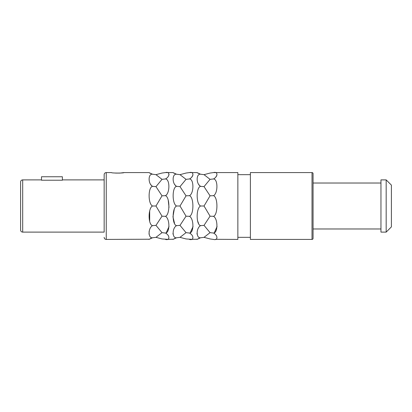<?xml version="1.0" encoding="UTF-8"?>
<svg xmlns="http://www.w3.org/2000/svg" width="412" height="412" viewBox="0 0 412 412"><rect width="100%" height="100%" fill="white"/><g stroke="black" fill="none" stroke-linecap="round" stroke-linejoin="round"><path stroke-width="0.62" d="M149.752 173.076L152.522 174.214L148.933 172.577L124.007 172.577L119.892 173.097L115.587 173.097M173.776 173.076L176.547 174.214L172.958 172.577L165.47 172.577L162.014 173.05L155.978 174.662L162.014 179.344L165.47 178.957C170.007 176.64 170.002 171.243 165.47 172.577M172.958 172.577L173.607 172.978M176.187 186.075L175.677 185.606M175.079 184.942L174.77 184.53M176.537 186.363L176.547 186.353C172.01 187.29 172.015 203.894 176.547 206C172.01 208.117 172.015 224.715 176.547 225.647C172.01 228.14 172.01 238.399 176.547 237.786L180.003 237.338L186.039 232.656L189.494 233.043C194.026 232.883 194.037 218.762 189.494 216.331C194.026 214.745 194.031 197.281 189.494 195.669C194.026 193.264 194.037 179.132 189.494 178.957C194.031 176.64 194.026 171.243 189.494 172.577L186.039 173.05L180.003 174.662L176.547 174.214C172.01 173.601 172.01 183.86 176.547 186.353L180.003 186.636L186.039 179.344L189.494 178.957M174.513 223.299L172.963 216.81L174.214 209.487M173.066 234.243L172.968 233.377M175.883 237.992L175.244 238.229M174.6 238.502L174.096 238.754M173.277 239.223L165.47 239.423C170.007 240.757 170.007 235.36 165.47 233.043C170.002 232.883 170.012 218.762 165.47 216.331C170.002 214.745 170.012 197.281 165.47 195.669C170.002 193.264 170.012 179.132 165.47 178.957M166.422 233.635L166.932 234.047M167.473 239.31L162.014 238.95L155.978 237.338L162.014 232.656L165.47 233.043M169.033 226.523L166.35 232.476M168.24 200.253L169.018 207.38M165.876 195.298L165.47 195.669L162.014 195.818L155.978 186.636L162.014 179.344M169.054 174.364L168.59 175.862M197.801 173.076L200.572 174.214L196.982 172.577L189.494 172.577M196.982 172.577L197.631 172.978M200.211 186.075L199.696 185.606M199.104 184.942L198.795 184.53M200.567 186.358L200.572 186.353C196.035 187.29 196.04 203.894 200.572 206C196.035 208.117 196.035 224.715 200.572 225.647C196.035 228.14 196.035 238.399 200.572 237.786L204.028 237.338L210.063 232.656L213.519 233.043C218.046 232.883 218.056 218.762 213.519 216.331C218.046 214.745 218.056 197.281 213.519 195.669C218.046 193.264 218.056 179.132 213.519 178.957C218.056 176.64 218.051 171.243 213.519 172.577L210.063 173.05L204.028 174.662L200.572 174.214C196.035 173.601 196.035 183.86 200.572 186.353L204.028 186.636L210.063 179.344L213.519 178.957M198.538 223.299L197.492 220.621M197.085 234.243L196.988 233.377M199.902 237.992L199.264 238.229M198.625 238.502L198.12 238.754M197.302 239.223L189.494 239.423C194.026 240.757 194.031 235.36 189.494 233.043M190.457 233.645L190.957 234.047M191.498 239.31L186.039 238.95L180.003 237.338M193.058 226.523L190.375 232.476M192.955 175.023L191.75 177.15M215.522 239.31L237.858 239.423L237.858 172.577L213.519 172.577M214.477 233.645L214.982 234.047M217.078 226.523L214.4 232.476M216.98 175.023L215.775 177.15M148.933 172.577L149.582 172.978M152.167 186.075L151.652 185.606M151.055 184.942L150.751 184.53M155.978 174.662L152.522 174.214C147.99 173.601 147.99 183.86 152.522 186.353L152.522 186.353C147.985 187.29 147.99 203.894 152.522 206C147.99 208.117 147.99 224.715 152.522 225.647C147.99 228.14 147.99 238.399 152.522 237.786L155.978 237.338M149.68 221.424L149.69 210.918M149.036 234.232L149.139 231.189M151.858 237.992L151.219 238.229M150.581 238.502L150.076 238.754M149.252 239.223L106.25 239.423L106.25 172.577L111.472 172.577C111.091 173.22 124.388 173.22 124.007 172.577M172.958 239.423L176.547 237.786M196.982 239.423L200.572 237.786M204.028 237.338L210.063 238.95L213.519 239.423C218.051 240.757 218.051 235.36 213.519 233.043M148.933 239.423L152.522 237.786M186.039 179.344L180.003 174.662M186.039 232.656L180.003 225.364L186.039 216.182L180.003 206L186.039 195.818L189.494 195.669M186.039 195.818L180.003 186.636M186.039 216.182L189.494 216.331M176.547 225.647L180.003 225.364M176.547 206L180.003 206M152.522 186.353L155.978 186.636M162.014 232.656L155.978 225.364L162.014 216.182L165.47 216.331M162.014 216.182L155.978 206L162.014 195.818M152.522 225.647L155.978 225.364M152.522 206L155.978 206M210.063 179.344L204.028 174.662M210.063 232.656L204.028 225.364L210.063 216.182L204.028 206L210.063 195.818L213.519 195.669M210.063 195.818L204.028 186.636M210.063 216.182L213.519 216.331M200.572 225.647L204.028 225.364M200.572 206L204.028 206M250.393 237.338L237.858 237.338M250.393 174.662L237.858 174.662M250.393 172.577L250.393 239.423L312.018 239.423A1.045 1.045 0 0 0 313.063 238.378L313.063 173.622A1.045 1.045 0 0 0 312.018 172.577L250.393 172.577M380.956 228.979L313.063 228.979M380.956 183.021L313.063 183.021M380.956 179.889L380.956 232.111L386.178 232.111L386.178 179.889L380.956 179.889M386.178 179.889L391.4 185.112L391.4 226.888L386.178 232.111M20.6 191.379L20.6 220.621L20.6 191.379M104.159 232.111L104.159 174.662L104.159 232.111L22.691 232.111A2.091 2.091 0 0 1 20.6 230.025L20.6 181.975A2.091 2.091 0 0 1 22.691 179.889L41.488 179.889M104.159 179.889L62.382 179.889M41.488 176.753L41.488 180.224L62.382 180.224L62.382 176.753L41.488 176.753M104.159 237.338A2.091 2.091 0 0 0 106.25 239.423M104.159 174.662A2.091 2.091 0 0 1 106.25 172.577M312.018 239.423L312.018 172.577M22.691 232.111L22.691 179.889"/></g></svg>
